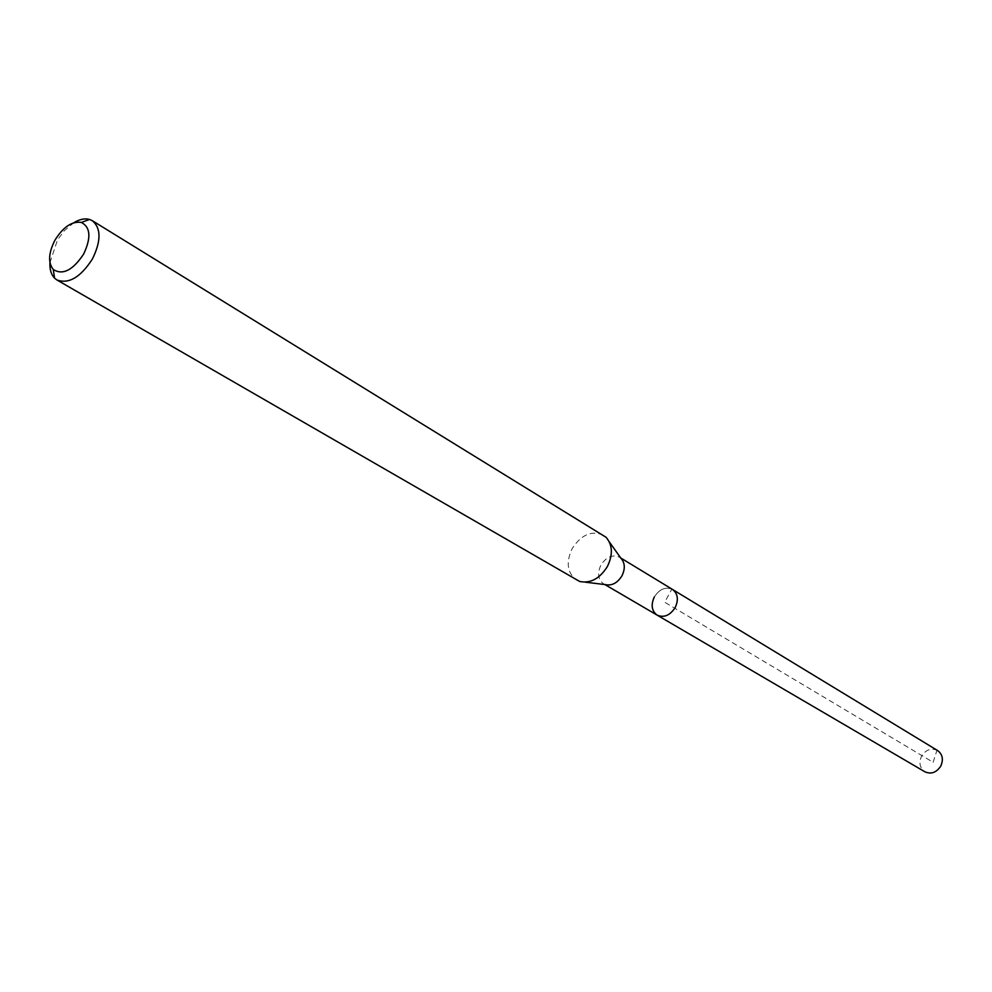 <?xml version="1.0" encoding="UTF-8"?>
<svg xmlns="http://www.w3.org/2000/svg" width="992" height="992" viewBox="0 0 992 992"><rect width="100%" height="100%" fill="white"/><g stroke="black" fill="none" stroke-linecap="round" stroke-linejoin="round"><path stroke-width="0.74" stroke-dasharray="4.96 3.72" d="M937.576 750.522C931.265 747.708 925.933 749.568 921.568 756.127C918.654 762.774 919.758 767.994 924.879 771.788M654.348 596.924C659.581 588.975 665.632 586.483 672.502 589.434C665.632 586.483 659.581 588.975 654.348 596.924C650.727 604.897 651.657 610.973 657.163 615.152M605.504 584.635L603.558 583.792C598.015 579.564 597.134 573.326 600.904 565.08C606.31 556.859 612.486 554.23 619.43 557.182L621.104 558.484M603.359 535.159C591.703 530.174 581.3 534.638 572.173 548.564C565.762 562.514 567.226 573.029 576.55 580.122M49.947 262.682L57.511 239.878L64.368 230.652L73.768 222.754M933.125 762.29L936.994 750.188L671.869 589.074L664.714 602.231L933.125 762.29M603.558 583.792L604.884 584.561M619.43 557.182L620.744 557.975M609.324 541.905L606.025 537.255M585.317 582.168L579.663 581.473"/><path stroke-width="1.49" d="M604.884 584.561L924.879 771.788C931.141 774.504 936.423 772.607 940.751 766.097C943.64 759.512 942.586 754.317 937.576 750.522L672.502 589.434C677.871 593.613 678.764 599.652 675.18 607.575C669.984 615.462 663.97 617.991 657.163 615.152C651.657 610.973 650.727 604.897 654.348 596.924M609.324 541.905L621.104 558.484C625.022 563.059 625.32 568.825 621.959 575.806C617.458 582.986 611.965 585.937 605.504 584.635L585.317 582.168M657.163 615.152C663.97 617.991 669.984 615.462 675.18 607.575C678.764 599.652 677.871 593.613 672.502 589.434L620.744 557.975M56.941 279.98L579.663 581.473C590.513 583.656 599.751 578.658 607.402 566.494C613.081 554.652 612.622 544.918 606.025 537.255L92.306 220.683C101.172 228.197 101.221 240.932 92.454 258.9C80.674 277.239 68.832 284.258 56.941 279.98L54.548 278.132C51.175 274.635 49.637 269.489 49.947 262.682M73.768 222.754C79.596 219.244 84.866 218.141 89.54 219.443L92.306 220.683M54.932 240.2C63.19 226.932 72.007 221.005 81.381 222.444C90.545 227.28 91.289 237.82 83.638 254.064C72.875 270.283 62.756 275.441 53.308 269.526C47.926 262.731 48.472 252.96 54.932 240.2M81.381 222.444L89.54 219.443M53.308 269.526L54.548 278.132"/></g></svg>
